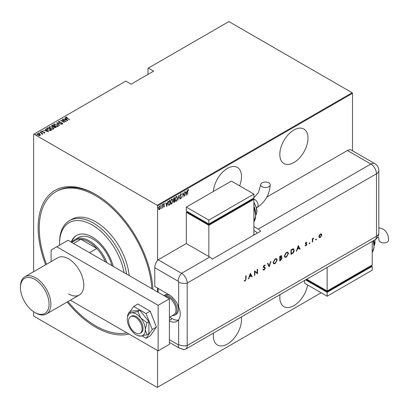 <?xml version="1.0" encoding="UTF-8"?>
<svg xmlns="http://www.w3.org/2000/svg" width="409" height="409" viewBox="0 0 409 409"><rect width="100%" height="100%" fill="white"/><g stroke="black" fill="none" stroke-linecap="round" stroke-linejoin="round"><path stroke-width="0.61" d="M45.665 264.761A81.263 46.917 60 0 1 95.604 194.418L95.604 194.418A81.263 46.917 60 0 1 152.93 289.311M129.004 334.046A81.263 46.917 60 0 1 95.604 327.123A81.263 46.917 60 0 1 67.173 302.021M293.902 130.016A19.918 11.498 120 0 0 280.891 147.567A19.918 11.498 120 0 0 283.943 163.528A19.918 11.498 120 0 0 293.902 162.542A19.918 11.498 120 0 0 306.914 144.99A19.918 11.498 120 0 0 303.861 129.029A19.918 11.498 120 0 0 293.902 130.016M280.027 294.633A19.918 11.498 120 0 0 283.943 306.643A19.918 11.498 120 0 0 293.902 305.656A19.918 11.498 120 0 0 307.655 284.971M239.592 185.829A19.918 11.498 120 0 0 237.389 167.409A19.918 11.498 120 0 0 227.43 168.396A19.918 11.498 120 0 0 213.391 191.463M213.549 333.013A19.918 11.498 120 0 0 217.47 345.022A19.918 11.498 120 0 0 227.43 344.035A19.918 11.498 120 0 0 241.305 316.99M157.572 350.539L157.572 387.226L157.235 387.425L33.973 316.259L33.63 315.671L33.63 311.719M33.63 271.709L33.63 134.31L33.973 134.116L157.235 205.277L352.154 92.741L352.492 93.329L352.492 150.742M159.541 206.228L160.451 207.419L160.21 208.738L159.541 209.674L158.876 209.51L158.631 208.467L159.541 206.228L160.016 206.192M159.766 209.071L159.541 209.674L158.876 209.51M162.322 204.684L162.322 208.012L162.122 207.639L161.463 208.452L162.082 207.082L162.322 204.684M164.035 206.668L163.994 207.102L163.539 206.893L164.244 206.1L163.539 204.883L164.05 203.626L164.546 203.789L163.738 204.751L164.449 205.967L163.994 207.102L163.539 206.893M163.682 206.525L164.004 206.693M164.188 205.834L163.62 205.354M164.05 203.626L164.546 203.789L164.203 203.994M164.408 204.178L163.758 203.958M163.513 204.623L164.449 205.967M169.781 204.464L168.794 205.338L168.089 203.575L169.28 200.666L170.006 200.246L170.006 204.797L168.61 205.277M174.433 201.775L174.219 202.368L173.498 201.657L173.759 200.538L173.293 199.643L174.035 197.92L174.658 197.562L174.658 202.112L173.764 202.455M178.907 195.108L179.919 199.076L178.881 195.998L177.843 200.277L178.907 195.108M184.418 191.928L184.617 196.361L183.053 193.677L182.849 197.383L182.849 192.833L184.418 195.507L184.418 191.928M187.803 191.494L187.603 194.643L187.603 191.565L188.15 189.653L188.713 189.853L188.59 190.277L188.135 190.134L187.603 191.381M188.15 189.653L188.713 189.853L188.063 189.975L188.59 190.277M352.492 93.329L157.572 205.865L157.572 260.446M157.572 288.089L157.572 291.99M157.572 387.226L321.172 292.772M186.187 195.456L185.124 191.519L185.671 192.665L186.652 192.097L187.199 190.323L186.121 195.42M180.88 193.851L181.586 194.439L181.386 194.786L180.88 194.321L180.425 195.354L181.432 197.256L180.875 198.641L180.272 198.222L180.461 197.828L180.901 198.161L181.233 197.394L180.221 195.466L180.88 193.851L181.228 193.83M181.161 194.653L180.875 194.183L180.471 194.357M181.008 198.074L180.573 198.656M180.461 197.828L180.901 198.161M177.542 198.155L176.345 201.259L175.712 201.305L175.113 199.577L176.325 196.484L176.939 196.438L177.332 198.033M172.889 200.839L171.693 203.943L171.059 203.989L170.461 202.261L171.673 199.168L172.286 199.127L172.68 200.717M166.821 206.637L165.763 202.695L166.305 203.84L167.291 203.273L167.833 201.499L166.754 206.596M162.654 204.173L163.084 204.566L162.879 205.062L162.879 204.301M160.783 205.252L161.212 205.645L161.008 206.141L161.008 205.384M157.751 207.005L158.176 207.399L157.976 207.895L157.976 207.133M352.154 92.741L228.892 21.575L147.997 68.283L147.997 74.397M39.637 134.321L40.419 134.786L40.225 135.451L39.085 135.563L37.817 135.108L37.245 133.728L39.637 134.06L40.419 134.786L40.225 135.451M36.974 134.121L37.245 133.728L37.245 133.988L37.889 133.83M40.077 132.153L42.955 133.815L42.331 133.687L42.05 134.285L41.79 133.421L40.077 132.383M42.347 134.484L42.347 134.224M44.678 132.879L43.809 132.905L44.33 132.669L44.187 132.306L42.071 131.903L41.749 131.125L42.638 131.064L42.766 131.299L42.112 131.325L42.26 131.775L43.85 131.969L44.816 132.68M44.284 132.951L44.187 132.306M41.595 131.355L42.638 131.325M42.112 131.325L42.26 132M47.035 128.135L47.761 127.715L51.703 129.99L51.232 130.267L50.348 130.609L47.761 129.934L46.585 128.671L47.761 127.715M52.413 125.031L56.355 127.306L54.213 127.414L53.635 126.78L52.168 126.463L51.785 125.389L52.413 125.031L52.592 125.394M51.539 125.737L52.413 125.287M56.657 122.577L61.611 124.27L57.393 123.032L59.54 125.466L56.657 122.654M62.168 119.397L66.314 121.555L61.636 120.665L64.545 122.577L60.604 120.302L65.271 121.187L62.168 119.397M66.186 117.424L69.499 119.714L66.636 118.298L65.798 117.184L66.82 117.117L66.999 117.363L66.105 117.557L66.273 118.083M65.629 117.419L66.82 117.378M33.973 134.116L125.798 81.1L131.095 84.157L153.626 71.146L148.334 68.088M67.884 120.65L62.879 118.988L64.683 119.402L65.67 118.835L64.949 117.792L67.884 120.65M58.932 121.616L59.147 122.26L62.311 122.92L62.674 123.774L61.401 123.738L61.345 123.487L62.291 123.528L62.127 123.048L58.937 122.378L58.533 121.376L60.097 121.468L58.932 121.616L58.824 121.969M61.979 123.85L62.291 123.789L62.127 123.048M58.344 121.662L58.533 121.376L59.32 121.55M57.25 124.494L58.461 125.885L58.139 126.391L54.842 125.906L53.635 124.51L53.973 124.009L57.25 124.735M52.597 127.179L53.814 128.569L53.487 129.075L50.189 128.59L48.983 127.194L49.325 126.693L52.597 127.419M48.518 131.831L43.512 130.164L45.322 130.583L46.304 130.011L45.363 129.096L45.588 128.968L48.518 131.831M40.583 132.061L41.11 131.872L41.237 132.179L40.706 132.107L40.583 131.8L41.237 132.179M38.712 133.14L39.238 132.956L39.366 133.262L38.835 133.186L38.712 132.879L39.366 133.262M35.675 134.893L36.207 134.704L36.335 135.011L35.803 134.939L35.675 134.633L36.335 135.011M157.572 205.865L157.235 205.277M96.171 194.745A79.673 45.997 -120 0 0 56.892 191.121L55.767 191.77A79.673 45.997 60 0 1 99.009 197.803A79.673 45.997 60 0 1 151.8 288.662M64.75 119.627L65.67 118.835M64.898 118.078L64.949 117.792M64.949 118.048L67.546 120.583M65.195 119.576L67.096 120.226L65.972 119.126L65.195 119.776M65.271 121.212L65.716 121.468M61.192 120.64L61.636 120.732M58.932 121.872L59.147 122.521M62.296 123.175L62.311 122.92M62.311 123.181L62.674 124.034M62.291 123.789L62.127 123.308L62.291 123.789M56.943 122.935L57.393 123.089M59.591 125.435L57.393 123.032M57.434 124.868L58.451 126.013M53.651 124.648L53.973 124.009M53.973 124.27L55.016 124.075M54.106 124.827L54.663 125.798M56.989 126.591L57.725 126.427L57.986 125.844M55.041 125.788L57.725 126.166L58.001 125.716L57.045 124.612L54.387 124.239L54.09 124.694L55.041 126.018M57.725 126.427L57.725 126.166M54.08 126.253L54.463 126.473M55.747 127.214L56.13 127.434M53.385 126.8L54.08 126.228L52.613 125.379L52.035 126.033M52.316 125.814L52.367 126.606M55.133 127.726L55.747 127.189L54.484 126.458L54.085 127M54.346 126.8L54.407 127.552M55.471 127.608L55.747 127.189M54.407 127.516L55.471 127.347M54.346 126.539L54.407 127.291M53.472 126.785L54.08 126.228M52.367 126.57L53.472 126.524M52.316 125.553L52.367 126.345M52.781 127.552L53.799 128.697M48.998 127.337L49.325 126.693M49.325 126.954L50.363 126.759M49.458 127.516L50.01 128.482M52.337 129.275L53.073 129.111L53.334 128.533M50.389 128.477L53.073 128.85L53.349 128.4L52.393 127.296L49.734 126.923L49.443 127.378L50.389 128.702M53.073 129.111L53.073 128.85M51.094 129.904L51.478 130.123M46.606 128.809L47.035 128.395M49.729 130.619L51.094 129.873L47.96 128.063L47.091 128.983M47.117 128.932L47.965 130.077M50.092 130.589L51.094 129.873M47.965 130.047L50.092 130.328M47.117 128.671L47.965 129.817M45.384 130.803L46.304 130.011M45.532 129.259L45.588 128.968M45.588 129.229L48.18 131.759M45.828 130.757L47.735 131.407L46.606 130.307L45.828 130.957M44.33 132.93L44.187 132.567L44.33 132.93M42.112 131.586L42.26 132.035L42.112 131.586M44.377 132.439L44.678 133.14M41.11 132.133L41.237 132.439M41.646 133.319L42.331 133.712M42.03 134.259L41.79 133.682M39.238 133.216L39.366 133.518M36.994 134.254L37.245 133.988M37.408 134.387L37.597 133.932L38.017 134.99L40.051 135.062M37.597 134.193L38.017 135.251M39.586 135.604L40.077 135.2M39.872 135.507L39.433 134.172L37.597 133.932M36.207 134.965L36.335 135.272M187.925 189.525L188.488 189.725M185.18 191.489L185.671 192.665M186.591 192.133L186.499 192.593M186.11 194.566L186.018 195.032M186.55 192.624L185.548 192.941L186.161 194.597L186.55 192.624L185.773 193.068L186.161 194.597M184.393 195.497L184.393 196.064M182.849 192.992L184.418 195.507M180.655 193.723L181.586 194.439M180.2 195.226L180.507 195.753M180.282 195.625L181.305 196.637M181.08 196.509L181.432 197.256M180.236 197.7L180.676 198.028L180.236 197.7M178.799 195.436L179.919 199.076M176.821 200.267L176.115 201.131L176.345 201.259M176.115 201.131L175.599 201.223M176.826 196.392L177.312 197.823M176.734 196.862L176.105 196.816L175.63 197.312M175.118 199.781L175.686 200.737M175.318 199.459L175.793 200.819L176.335 200.799L177.337 198.273L176.852 196.913L176.335 196.944L175.118 199.347M174.433 197.69L174.433 198.13M174.433 199.848L174.433 200.292M173.994 202.24L173.656 202.358M173.273 199.393L173.672 199.975M173.304 199.413L173.605 199.981M173.897 200.108L174.459 199.837L174.459 198.145L173.534 198.523M173.472 201.402L173.953 201.795L173.472 201.402M173.508 201.422L174.459 201.765L174.459 200.303L173.748 200.533M174.096 200.252L173.697 201.53L174.178 201.923M173.932 198.186L173.498 199.526M174.459 198.145L174.157 198.319M172.174 202.956L171.468 203.815L171.693 203.943M171.468 203.815L170.952 203.912M172.174 199.076L172.659 200.512M172.082 199.546L171.458 199.5L170.977 199.996M170.466 202.465L171.034 203.421M170.665 202.143L171.146 203.503L171.683 203.483L172.69 200.957L172.199 199.597L171.683 199.628L170.466 202.031M169.781 200.374L169.781 200.814M168.063 203.329L168.687 204.704M168.094 203.345L168.6 204.699M168.912 204.837L169.807 204.449L169.807 200.829L168.447 201.637M168.631 201.361L168.288 203.457M169.807 200.829L168.861 201.494M165.814 202.665L166.305 203.84M167.225 203.309L167.138 203.774M166.749 205.747L166.657 206.213M167.189 203.8L166.182 204.122L166.8 205.773L167.189 203.8L166.412 204.249L166.8 205.773M163.769 206.974L163.314 206.765M163.452 206.397L163.774 206.56M163.825 203.498L164.321 203.662M164.183 204.05L163.83 203.902L164.183 204.05M163.84 205.093L164.142 205.374M162.859 204.434L162.654 204.929M162.097 206.888L162.097 207.624M160.988 205.517L160.783 206.013M159.316 209.546L158.651 209.382M159.904 206.146L160.226 207.194M159.807 206.576L159.086 206.709M158.61 208.217L159.316 209.137M158.641 208.237L159.541 209.265L159.07 209.198M159.316 206.509L158.835 208.35M159.541 209.265L160.251 207.532L159.699 206.484M157.951 207.266L157.751 207.762M124.065 272.65A46.207 26.677 -120 0 0 94.198 226.203A46.207 26.677 -120 0 0 59.545 243.856A46.207 26.677 -120 0 0 59.566 245.144M59.545 243.856L59.545 242.552A47.802 27.597 60 0 1 69.448 220.671A47.802 27.597 60 0 1 95.394 224.29A47.802 27.597 60 0 1 126.575 274.096M111.908 265.63A28.681 16.559 -120 0 0 94.014 239.73A28.681 16.559 -120 0 0 78.446 237.557L75.067 239.505A28.681 16.559 60 0 1 89.407 240.927A28.681 16.559 60 0 1 106.969 262.777M113.237 266.397A31.467 18.17 -120 0 0 93.569 237.849A31.467 18.17 -120 0 0 76.488 235.466A31.467 18.17 -120 0 0 71.207 242.133M76.769 235.308A31.467 18.17 -120 0 0 71.585 242.348M127.025 332.9A79.673 45.997 60 0 1 92.194 323.734A79.673 45.997 60 0 1 68.001 301.54M129.172 275.594A47.802 27.597 -120 0 0 97.649 222.992A47.802 27.597 -120 0 0 71.703 219.372L69.448 220.671M46.488 264.286A79.673 45.997 60 0 1 55.767 191.77M105.399 261.872A27.884 16.099 -120 0 0 96.831 248.468A27.884 16.099 -120 0 0 88.84 241.903A27.884 16.099 -120 0 0 80.854 239.245A27.884 16.099 -120 0 0 74.898 240.523L71.662 242.394M89.505 252.696L96.831 248.468L80.854 239.245L73.533 243.473M72.107 242.133A28.681 16.559 60 0 1 75.067 239.505M163.881 295.635L164.95 295.017A11.155 6.442 60 0 1 169.761 295.17M158.135 288.417L158.135 292.317M177.271 303.841A11.155 6.442 60 0 1 176.105 314.337L174.755 315.119A11.155 6.442 60 0 1 172.286 315.625M135.374 332.778A9.56 5.522 -120 0 0 140.154 333.253A9.56 5.522 -120 0 0 141.621 325.59A9.56 5.522 -120 0 0 135.374 317.169A9.56 5.522 -120 0 0 130.594 316.694A9.56 5.522 -120 0 0 129.132 324.352A9.56 5.522 -120 0 0 135.374 332.778M169.403 317.287L173.789 314.751A10.358 5.982 -120 0 0 175.379 306.453A10.358 5.982 -120 0 0 168.615 297.328A10.358 5.982 -120 0 0 165.093 296.336M163.897 295.646A11.155 6.442 60 0 1 169.178 296.351A11.155 6.442 60 0 1 176.463 306.177A11.155 6.442 60 0 1 174.755 315.119M20.45 287.634A20.235 11.682 -120 0 0 34.76 312.42A20.235 11.682 -120 0 0 37.884 313.821A20.235 11.682 -120 0 0 48.722 300.354A20.235 11.682 -120 0 0 31.636 277.967A20.235 11.682 -120 0 0 20.45 287.634L20.45 286.591A21.513 12.418 60 0 1 24.903 276.745L57.807 257.752A21.513 12.418 60 0 1 68.559 258.815A21.513 12.418 60 0 1 82.613 277.772A21.513 12.418 60 0 1 79.315 295.012A21.513 12.418 60 0 1 68.559 293.943M169.403 298.821L158.135 305.329L56.728 246.78L67.996 240.277L169.403 298.821L169.403 344.358L158.135 350.866L70.353 300.186M51.094 261.627L51.094 250.037L56.728 246.78M158.135 305.329L158.135 350.866M141.938 335.917L146.064 338.299L150.231 335.891L156.412 327.098L150.231 311.172L137.869 304.035L133.702 306.443L130.062 311.622M146.064 338.299L152.24 329.506L156.412 327.098M152.24 329.506L146.064 313.58L150.231 311.172M146.064 313.58L133.702 306.443M128.196 314.276L127.521 315.237L127.746 315.814M140.154 333.253L141.059 332.732A9.56 5.522 -120 0 0 139.658 319.644A9.56 5.522 -120 0 0 131.499 316.172L130.594 316.694M137.623 335.523L140.783 336.07L146.954 334.705L148.896 333.586L148.896 321.566L139.883 310.354L130.87 311.157L128.922 312.282L127.363 317.752A12.745 7.362 -120 0 0 127.26 319.25A12.745 7.362 -120 0 0 131.77 330.866A12.745 7.362 -120 0 0 137.623 335.523A12.745 7.362 -120 0 0 140.783 336.07A12.745 7.362 -120 0 0 145.292 329.659L146.954 322.686L148.896 321.566M146.954 334.705L145.292 329.659A12.745 7.362 -120 0 0 140.783 318.044L137.94 311.474L139.883 310.354M146.954 322.686L140.783 318.044A12.745 7.362 -120 0 0 131.77 312.839L128.922 312.282M137.94 311.474L131.77 312.839A12.745 7.362 -120 0 0 127.363 317.752M154.755 267.706L154.755 286.464L168.84 294.592A15.936 9.197 -120 0 1 178.661 306.903L178.661 282.052A0.665 0.383 -120 0 0 178.191 281.239L154.755 267.706A7.965 4.601 -60 0 1 158.135 259.792L186.305 243.529L209.74 257.062A7.965 4.601 60 0 1 212.215 259.153L260.666 231.182A7.965 4.601 -120 0 0 258.186 229.086L253.907 226.617M169.403 320.922A15.936 9.197 -120 0 0 176.806 321.402A15.936 9.197 -120 0 0 178.661 319.649C180.793 316.382 180.793 312.133 178.661 306.903M169.617 317.164L172.22 318.662A15.936 9.197 -120 0 0 178.314 320.114M169.403 342.394L179.842 348.417L184.132 349.552A7.965 4.601 -120 0 0 187.204 345.528L187.204 283.079A7.965 4.601 -120 0 0 181.57 273.324L158.135 259.792L181.57 273.324A7.965 4.601 120 0 0 178.191 281.239M315.83 239.72L316.157 239.153L316.489 239.342L316.157 239.914L315.605 239.592M316.157 239.153L316.489 239.342L315.932 239.781M309.306 243.488L309.639 242.92L309.966 243.11L309.639 243.677L309.081 243.355M309.639 242.92L309.966 243.11L309.414 243.549M298.238 245.645L300.109 249.122L299.72 249.342L299.137 248.222L297.353 249.255L296.367 251.279L298.238 245.645M284.332 255.973L286.382 252.373L287.885 252.205L288.478 253.554L286.412 257.143L284.93 257.302L284.332 255.973M273.11 262.45L275.155 258.856L276.658 258.687L277.256 260.037L275.191 263.626L273.708 263.779L273.11 262.45M263.33 269.245L264.199 269.505L264.971 268.284L263.473 267.358L263.248 266.791L264.224 265.17L265.272 265.334L264.95 265.799L264.183 265.661L263.606 266.571L264.92 267.353L265.323 268.089L264.199 269.971L263.36 270.047L262.997 269.669L263.33 269.245L263.621 269.531L263.278 269.311M264.827 267.921L264.551 267.747M264.996 265.109L265.272 265.334L264.746 265.64M264.95 265.799L264.623 265.579M264.725 265.666L263.958 265.528L263.381 266.438L263.866 267.005M250.359 273.289L252.23 276.765L251.842 276.985L251.259 275.86L249.475 276.893L248.488 278.923L250.359 273.289M181.57 348.78A7.965 4.601 -120 0 0 185.553 349.179A7.965 4.601 -120 0 0 187.204 345.528L187.204 283.079A7.965 4.601 -120 0 0 181.57 273.324L209.74 257.062M245.758 278.974L245.758 275.947L246.111 275.743L246.111 278.815L245.19 280.942L244.239 280.968L244.449 280.497L245.211 280.467L245.758 278.974M254.858 275.247L254.505 275.451L254.505 270.896L257.184 272.931L257.184 269.347L257.537 269.142L257.537 273.698L254.858 271.668L254.858 275.247L254.505 275.191M269.168 266.985L267.496 263.396L267.875 263.176L269.188 266.003L270.507 261.658L270.886 261.438L269.168 266.985M281.356 255.615L281.53 256.162L281.075 257.394L282.057 258.248L280.799 260.267L279.73 260.886L279.73 256.331L281.479 255.661L281.755 256.29L281.3 257.522L281.77 257.568M292.179 253.698L290.957 254.403L290.957 249.853L293.002 248.83L293.642 248.928L294.194 250.318C294.117 251.826 293.447 252.951 292.179 253.698L290.957 254.142M306.096 242.276L306.832 242.327L305.717 243.35L306.883 244.306L306.039 245.758L305.211 245.778L306.53 244.526L305.497 244.009L305.365 243.57L306.096 242.276M306.592 242.752L305.866 242.557L305.717 243.35M305.492 243.222L306.551 243.754M305.446 245.339L306.019 245.359M306.433 244.265L305.497 244.009M312.343 242.056L312.343 238.728L312.696 238.524L312.696 239.014L313.708 237.997L312.757 239.556L312.696 241.852L312.343 242.056M319.26 235.226L320.354 234.045L321.454 233.958L321.847 234.914L320.354 237.486L319.317 237.614L318.862 236.637L319.26 235.226M266.888 197.005L347.425 150.507A7.965 4.601 -60 0 1 351.408 150.113L374.843 163.646A7.965 4.601 120 0 0 370.861 164.04L347.425 150.507M257.287 233.135A7.965 4.601 -120 0 0 254.807 231.039L253.907 230.518M245.886 275.87L245.886 278.687L245.19 280.942M244.965 280.814L244.015 280.835M250.323 273.396L252.23 276.765M252.005 276.632L251.739 276.786M249.475 276.893L251.259 275.86M249.25 276.765L248.871 278.698M250.38 274.163L250.155 274.035L249.439 276.187L251.075 275.502L250.38 274.163L249.664 276.315M254.541 270.876L257.184 272.931M257.312 269.275L257.537 273.698M254.633 275.114L254.858 271.668M264.797 267.287L265.098 267.956L263.974 269.838L264.199 269.971M263.974 269.838L263.253 269.976M263.105 269.112L263.974 269.373M264.603 267.788L263.248 267.23M263.636 266.878L263.381 266.438L263.81 266.975M267.747 263.253L269.188 266.003M270.564 261.622L269.03 266.694M276.54 258.626L277.256 260.037M277.031 259.904L274.96 263.493L275.191 263.626M274.96 263.493L273.595 263.708M276.315 259.127L274.95 259.183L273.238 262.113L273.825 263.222M276.903 260.242L276.433 259.178L275.175 259.311L273.463 262.246L273.933 263.294L275.175 263.166L276.903 260.242M281.648 257.522L282.057 258.248M281.832 258.12L280.574 260.139L280.799 260.267M280.574 260.139L279.73 260.625M281.704 258.452L280.835 257.88L281.479 258.324L280.835 257.88L279.858 258.391L280.088 260.211L281.704 258.452L281.06 258.013L280.088 258.519L280.088 260.211M281.121 256.116L281.402 256.504L280.088 256.591L280.088 258.053L281.402 256.504M281.177 256.371L279.858 256.463L280.088 258.053M287.767 252.148L288.478 253.554M288.253 253.427L286.188 257.016L286.412 257.143M286.188 257.016L284.822 257.23M287.542 252.65L286.172 252.701L284.459 255.635L285.053 256.74M288.125 253.759L287.655 252.701L286.397 252.834L284.684 255.763L285.16 256.816L286.397 256.683L288.125 253.759M293.524 248.871L294.194 250.318M293.969 250.185C293.892 251.693 293.222 252.823 291.954 253.57M293.284 249.388L292.573 249.25L291.085 249.981L291.31 253.733L292.89 252.706L293.836 250.523L293.406 249.444L291.31 250.114L291.31 253.733M298.202 245.758L300.109 249.122M299.884 248.989L299.618 249.142M297.353 249.255L299.137 248.222M297.128 249.122L296.75 251.06M298.258 246.525L298.033 246.392L297.317 248.544L298.953 247.859L298.258 246.525L297.542 248.672M306.597 242.21L306.372 242.614L305.866 242.557L306.367 242.619M305.589 243.467L306.004 243.57L305.589 243.467M306.52 243.738L306.883 244.306M306.658 244.178L305.809 245.625L306.039 245.758M305.809 245.625L304.986 245.651M305.272 243.876L305.993 244.178M309.414 242.788L309.741 242.977M312.471 238.657L312.696 239.014M313.401 238.058L313.514 238.462M312.655 238.994L312.757 239.556M312.532 239.423L312.696 241.852M315.932 239.025L316.264 239.214M321.229 233.83L321.847 234.914M321.622 234.786L320.129 237.358L320.354 237.486M320.129 237.358L319.204 237.537M321.034 234.326L320.129 234.321L318.994 236.305L319.444 237.092M321.494 235.124L321.157 234.377L320.354 234.454L319.219 236.438L319.547 237.174L320.354 237.082L321.494 235.124M268.846 182.854A4.78 2.761 180 0 1 270.247 184.807A4.78 2.761 180 0 1 267.292 187.358A4.78 2.761 180 0 1 262.082 186.76A4.78 2.761 180 0 1 260.686 184.807A4.78 2.761 180 0 1 263.636 182.256A4.78 2.761 180 0 1 268.846 182.854M253.329 235.42L253.907 234.423L253.907 199.295L208.835 225.313L186.305 212.307L186.305 243.529M186.305 207.102L208.835 220.108L253.907 194.091L231.371 181.08L186.305 207.102L186.305 211.003L208.835 224.014L208.835 224.664L187.429 212.307L187.429 211.652L186.305 212.307M253.907 199.295L252.777 198.646L252.777 199.295L208.835 224.664M208.835 225.313L208.835 256.54M208.835 220.108L208.835 224.014L253.907 197.992L253.907 194.091M377.579 237.271L378.243 237.322C378.606 237.511 378.857 238.447 378.99 240.119A4.78 2.761 0 0 0 380.39 242.072A4.78 2.761 0 0 0 385.6 242.67A4.78 2.761 0 0 0 388.55 240.119C388.412 234.843 386.571 231.151 383.023 229.045L378.826 227.736M372.21 241.412L372.21 264.996L327.144 291.019L327.144 267.43M306.714 279.224L327.144 291.019L327.144 291.668L306.152 279.551M327.144 291.668L371.086 266.3L371.086 265.651L372.21 266.3L327.144 292.317L305.589 279.874M372.21 266.3L372.21 270.201L327.144 296.223L304.608 283.212L304.608 280.441M327.144 296.223L327.144 292.317M24.903 276.745A21.513 12.418 60 0 1 32.342 276.32A21.513 12.418 60 0 1 48.988 294.608A21.513 12.418 60 0 1 46.416 314.005A21.513 12.418 60 0 1 38.978 314.434A21.513 12.418 60 0 1 35.66 312.941L34.76 312.42M53.942 126.565L53.942 126.304M50.931 130.231L50.931 129.97M169.403 339.7L178.191 344.772A0.665 0.383 -120 0 0 178.661 344.501L178.661 319.649M178.661 344.501A7.965 4.601 180 0 0 187.204 345.528L376.49 236.244L376.49 173.794L187.204 283.079A7.965 4.601 180 0 1 178.661 282.052M179.842 348.417A7.965 4.601 -60 0 1 178.191 344.772M172.22 318.662L169.403 320.288M258.186 229.086L370.861 164.04A7.965 4.601 -120 0 1 376.49 173.794A7.965 4.601 180 0 0 378.826 170.543A7.965 7.965 0 0 0 374.843 163.646M185.553 349.179L374.843 239.894A7.965 4.601 -120 0 0 376.49 236.244A7.965 4.601 180 0 0 378.826 232.992L378.826 170.543M256.54 207.849L257.143 207.501A4.78 2.761 -120 0 0 258.135 205.313A4.78 2.761 -120 0 0 254.751 199.454A4.78 2.761 -120 0 0 253.396 198.999M253.907 221.76A15.936 9.197 -120 0 0 253.907 208.053M255.584 212.711A12.745 7.362 -120 0 0 253.907 206.238M255.819 215.037A11.155 6.442 -120 0 0 253.907 202.726M372.21 252.338A15.936 9.197 -120 0 0 373.028 240.937M373.887 243.289A12.745 7.362 -120 0 0 373.524 240.656M374.128 245.615A11.155 6.442 -120 0 0 374.849 239.889M62.398 123.375L62.398 123.636M54.09 124.694L54.09 124.955M58.001 125.716L58.001 125.977M49.443 127.378L49.443 127.639M53.349 128.4L53.349 128.661M44.402 132.567L44.402 132.828M42.015 131.468L42.015 131.729M374.843 239.894A7.965 7.965 0 0 0 378.826 232.992M257.143 207.501C265.196 202.061 269.562 194.5 270.247 184.807M253.907 221.816L255.829 215.482L253.907 207.21M255.768 214.152L253.907 205.461M255.824 215.134L256.54 213.718L256.954 211.049L256.545 207.884L253.907 202.123M253.038 198.794L258.457 192.491L260.686 184.807M375.109 239.73L374.128 245.707M373.79 240.497L374.071 244.725M373.31 240.778L374.077 247.389L372.21 252.394M79.315 295.012L46.416 314.005"/></g></svg>
